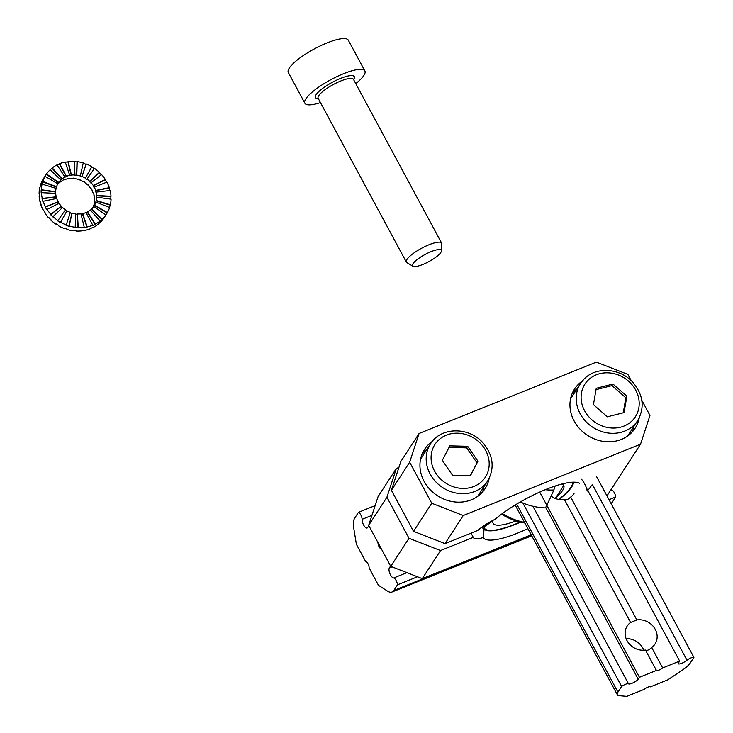 <?xml version="1.0" encoding="UTF-8"?>
<svg xmlns="http://www.w3.org/2000/svg" width="733" height="733" viewBox="0 0 733 733"><rect width="100%" height="100%" fill="white"/><g stroke="black" fill="none" stroke-linecap="round" stroke-linejoin="round"><path stroke-width="1.1" d="M574.131 420.989A36.073 31.849 -147 0 1 574.571 388.994A36.073 31.849 -147 0 1 582.304 381.059A36.073 31.849 -147 0 0 574.571 388.994A36.073 31.849 -147 0 0 574.131 420.989A36.073 31.849 -147 0 0 604.377 441.532A36.073 31.849 -147 0 0 635.071 428.292A36.073 31.849 -147 0 1 604.377 441.532A36.073 31.849 -147 0 1 574.131 420.989M639.176 417.993A36.073 31.849 -147 0 1 635.071 428.292A36.073 31.849 -147 0 0 639.176 417.993M596.36 362.12L419.074 433.469L409.665 462.211L391.422 490.304L400.832 461.561L419.074 433.469L596.36 362.12L627.869 374.407L631.287 380.766L627.869 374.407L596.36 362.12M431.755 503.241L409.665 462.211L419.074 433.469L400.832 461.561L391.422 490.304L413.522 531.333L431.755 503.241L463.265 515.528L445.023 543.62L413.522 531.333L431.755 503.241L409.665 462.211L391.422 490.304L413.522 531.333L445.023 543.62L477.806 530.417L445.023 543.62L463.265 515.528L640.55 444.18L649.96 415.437L641.796 400.282L649.96 415.437L640.55 444.18L463.265 515.528L431.755 503.241M424.123 481.361A36.073 31.849 -147 0 1 424.554 449.366A36.073 31.849 -147 0 1 432.287 441.431A36.073 31.849 -147 0 0 424.554 449.366A36.073 31.849 -147 0 0 424.123 481.361A36.073 31.849 -147 0 0 454.359 501.903A36.073 31.849 -147 0 0 485.063 488.654A36.073 31.849 -147 0 1 454.359 501.903A36.073 31.849 -147 0 1 424.123 481.361M489.158 478.365A36.073 31.849 -147 0 1 485.063 488.654A36.073 31.849 -147 0 0 489.158 478.365M386.914 497.249L409.005 538.279L440.515 550.556L473.298 537.362A24.052 5.946 151.7 0 0 473.417 537.637A24.052 5.946 151.7 0 0 483.239 537.546L484.092 529.125A50.898 12.589 151.7 0 0 520.549 522.162A50.898 12.589 151.7 0 1 484.092 529.125L481.709 527.284L484.092 529.125L483.239 537.546A55.525 13.735 151.7 0 0 527.888 528.64A55.525 13.735 151.7 0 1 483.239 537.546A24.052 5.946 151.7 0 1 473.417 537.637A24.052 5.946 151.7 0 1 473.298 537.362L471.035 533.148L473.298 537.362L440.515 550.556L422.272 578.649L531.214 534.806L422.272 578.649L390.762 566.362L368.672 525.332L378.081 496.589L396.324 468.497L398.899 467.462L396.324 468.497L386.914 497.249L368.672 525.332L390.762 566.362L409.005 538.279L440.515 550.556L422.272 578.649L390.762 566.362L409.005 538.279L386.914 497.249L396.324 468.497L378.081 496.589L368.672 525.332L386.914 497.249M495.096 519.285A24.052 5.946 151.7 0 0 477.806 530.417A24.052 5.946 151.7 0 1 495.096 519.285A55.525 13.735 151.7 0 1 542.915 490.679A55.525 13.735 151.7 0 1 579.491 483.322A55.525 13.735 151.7 0 0 542.915 490.679A55.525 13.735 151.7 0 0 495.096 519.285M606.961 495.902L640.55 444.18L606.961 495.902M559.032 499.521A50.898 12.589 151.7 0 0 573.609 482.167A50.898 12.589 151.7 0 1 559.032 499.521M485.136 529.217A50.898 12.589 -28.3 0 1 483.597 528.209A50.898 12.589 -28.3 0 0 485.136 529.217A64.128 64.128 0 0 0 486.465 529.767A50.055 12.388 151.7 0 0 520.201 522.079M397.451 584.833A4.81 1.915 68.1 0 0 393.703 577.98A5.607 2.236 68.1 0 1 389.993 573.866A5.607 2.236 68.1 0 1 389.351 567.919L390.579 566.023L381.407 548.98A4.004 1.603 68.1 0 1 379.108 546.8A4.004 1.603 68.1 0 1 378.036 542.713L368.855 525.68L367.627 527.568A5.607 2.236 68.1 0 1 367.141 527.989A5.607 2.236 68.1 0 1 363.806 525.341A5.607 2.236 68.1 0 1 362.111 519.312A4.81 1.915 68.1 0 0 358.428 512.349L354.745 518.02A20.038 7.999 68.1 0 0 353.819 528.603L356.375 544.271L365.73 561.652A4.004 1.603 68.1 0 1 368.039 563.842A4.004 1.603 68.1 0 1 369.111 567.919L378.466 585.3L387.455 591.073A20.038 7.999 68.1 0 0 392.054 591.998A20.038 7.999 68.1 0 0 393.777 590.505L397.451 584.833L417.471 576.779M609.004 499.704L615.656 497.029L611.973 502.691A20.038 7.999 68.1 0 1 611.13 503.653M358.428 512.349L375.122 505.623L358.428 512.349M362.111 519.312L371.943 515.354M615.656 497.029A4.81 1.915 -111.9 0 0 611.899 490.166A5.607 2.236 68.1 0 1 610.91 489.827M393.703 577.98L406.907 572.656M610.259 490.826L611.899 490.166M483.954 486.675A36.073 31.849 -147 0 1 483.707 487.784M483.322 487.656L483.826 487.821A36.073 31.849 -147 0 1 482.296 492.246M422.4 453.351A36.073 31.849 -147 0 1 422.529 453.214L423.756 454.268M422.575 453.26A36.073 31.849 -147 0 1 424.306 451.565L424.517 451.253A36.073 31.849 -147 0 1 427.018 449.247M425.039 452.298L424.306 451.565M425.241 451.986L424.517 451.253M479.556 494.885L478.896 494.473M481.37 493.217L480.124 492.576M481.645 492.933L480.335 492.255M633.963 426.304A36.073 31.849 -147 0 1 633.605 427.852M633.083 427.669L633.715 427.889A36.073 31.849 -147 0 1 632.304 431.874M572.409 392.98A36.073 31.849 -147 0 1 572.84 392.522L574.003 393.539M572.894 392.567A36.073 31.849 -147 0 1 574.654 390.909L574.864 390.588A36.073 31.849 -147 0 1 577.027 388.884M575.295 391.559L574.654 390.909M575.497 391.239L574.864 390.588M629.226 434.797L628.676 434.449M631.058 433.166L629.904 432.562M631.333 432.891L630.114 432.241M452.609 475.332L470.439 475.735L477.962 461.213L467.663 446.278L449.833 445.866L442.311 460.397L452.609 475.332M470.229 475.735L477.962 461.213M477.577 496.415A34.066 30.08 33 0 0 478.457 495.142L487.683 480.94C494.876 468.039 493.327 455.367 483.029 442.915C469.019 426.56 440.652 426.872 430.537 443.832A34.066 30.08 33 0 0 436.923 482.992A34.066 30.08 33 0 0 478.072 489.864A34.066 30.08 33 0 0 487.683 480.94M430.537 443.832L421.319 458.033A34.066 30.08 33 0 0 420.513 459.353M476.936 462.789L466.637 447.854L449.017 447.451M466.637 447.854L467.663 446.278M612.98 384.046L596.259 388.279L593.428 404.662L607.318 416.82L624.03 412.597L626.871 396.205L612.98 384.046L611.954 385.622L596.021 389.654M583.569 379.639A34.066 30.08 33 0 0 580.554 383.46L571.328 397.662A34.066 30.08 33 0 0 570.521 398.99M627.585 436.043A34.066 30.08 33 0 0 628.474 434.77L637.692 420.568C644.884 407.676 643.336 395.005 633.037 382.544C620.301 367.865 595.508 366.207 583.67 379.511L580.554 383.46A34.066 30.08 33 0 0 592.74 427.238A34.066 30.08 33 0 0 637.692 420.568M623.252 412.798L625.845 397.79L611.954 385.622M625.845 397.79L626.871 396.205M492.732 520.485L492.952 520.906L483.972 526.88A50.055 12.388 151.7 0 0 486.465 529.767M558.702 499.466A50.055 12.388 151.7 0 0 572.757 483.304A50.055 12.388 151.7 0 0 572.876 482.186M492.952 520.906A40.077 9.914 151.7 0 0 493.117 523.307A40.077 9.914 151.7 0 0 516.059 520.906M555.147 498.394A40.077 9.914 151.7 0 0 563.695 485.301A40.077 9.914 151.7 0 0 562.101 483.963M483.972 526.88A60.198 54.572 94.9 0 1 482.836 526.477M650.373 686.858L667.699 679.885L681.608 670.64A20.038 4.957 -28.3 0 0 690.22 663.044L693.904 657.382A4.81 1.191 -28.3 0 0 686.977 660.204A5.607 1.393 -28.3 0 1 681.782 663.264A5.607 1.393 -28.3 0 1 678.263 663.722A5.607 1.393 -28.3 0 1 678.428 662.98L679.656 661.084L662.669 667.928A4.004 0.99 -28.3 0 1 658.949 670.118A4.004 0.99 -28.3 0 1 656.429 670.448A4.004 0.99 -28.3 0 1 656.42 670.438L639.433 677.274L638.196 679.17A5.607 1.393 -28.3 0 1 633.028 682.844A5.607 1.393 -28.3 0 1 628.483 683.752A4.81 1.191 -28.3 0 0 621.63 686.464L617.946 692.135A20.038 4.957 -28.3 0 0 617.342 694.774A20.038 4.957 -28.3 0 0 619.312 695.709L626.788 696.35L644.124 689.377A4.004 0.99 -28.3 0 1 647.835 687.178A4.004 0.99 -28.3 0 1 650.363 686.848A4.004 0.99 -28.3 0 1 650.373 686.858L650.354 686.839M662.669 667.928L651.683 647.514A16.566 14.633 33 0 0 655.027 644.014A16.566 14.633 33 0 0 653.781 627.063A16.566 14.633 33 0 0 636.84 619.953L570.677 497.075A16.566 14.633 33 0 0 574.021 493.566M570.677 497.075C568.02 499.576 565.94 500.419 564.428 499.585A16.566 14.633 33 0 1 551.134 496.094M679.656 661.084L586.4 487.876M564.428 499.585L630.591 622.473L636.84 619.953M656.42 670.438L645.434 650.034C646.946 650.867 649.026 650.024 651.683 647.514M628.483 683.752A5.607 1.393 -28.3 0 1 628.483 683.742L532.909 506.256M621.63 686.464L522.867 503.049L621.621 686.464M539.708 492.081L639.433 677.274M630.591 622.464A16.566 14.633 33 0 0 627.237 625.964A16.566 14.633 33 0 0 628.483 642.914A16.566 14.633 33 0 0 645.434 650.034M693.904 657.382L596.332 476.166M626.147 638.718A16.566 14.633 -147 0 1 643.821 650.198M686.977 660.204L592.282 484.33M57.834 183.772A21.239 18.756 -147 0 1 58.191 183.195A21.239 18.756 -147 0 1 58.521 182.709L58.722 182.398A21.239 18.756 -147 0 1 60.857 179.915L50.146 169.763A36.073 31.849 33 0 0 46.518 173.978L46.316 174.289A36.073 31.849 33 0 0 45.758 175.123A36.073 31.849 33 0 0 44.832 176.644L45.034 176.323A36.073 31.849 33 0 0 42.798 181.427L42.587 181.738A36.073 31.849 33 0 0 41.845 184.45L42.056 184.13A36.073 31.849 33 0 0 41.35 189.755L41.149 190.076A36.073 31.849 33 0 0 41.195 192.953L41.396 192.642A36.073 31.849 33 0 0 42.285 198.414L42.074 198.735A36.073 31.849 33 0 0 42.908 201.584L43.119 201.273A36.073 31.849 33 0 0 45.528 206.798L45.318 207.118A36.073 31.849 33 0 0 46.885 209.748L47.086 209.436A36.073 31.849 33 0 0 50.861 214.348L50.65 214.659A36.073 31.849 33 0 0 52.84 216.895L53.042 216.583A36.073 31.849 33 0 0 57.925 220.532L57.715 220.844A36.073 31.849 33 0 0 60.372 222.53L60.582 222.218A36.073 31.849 33 0 0 66.227 224.939L66.025 225.26A36.073 31.849 33 0 0 68.975 226.277L69.177 225.966A36.073 31.849 33 0 0 75.215 227.276L75.013 227.587A36.073 31.849 33 0 0 78.055 227.871L78.257 227.56A36.073 31.849 33 0 0 84.277 227.377L84.066 227.688A36.073 31.849 33 0 0 86.998 227.221L87.2 226.9A36.073 31.849 33 0 0 92.779 225.223L92.578 225.544A36.073 31.849 33 0 0 95.189 224.344L95.391 224.032A36.073 31.849 33 0 0 100.155 220.981L99.954 221.293A36.073 31.849 33 0 0 102.07 219.46L102.272 219.149A36.073 31.849 33 0 0 105.9 214.925L105.699 215.245A36.073 31.849 33 0 0 106.258 214.412A36.073 31.849 33 0 0 107.174 212.891L107.385 212.579A36.073 31.849 33 0 0 109.62 207.485L95.886 202.125A21.239 18.756 -147 0 1 94.566 205.13L94.365 205.442A21.239 18.756 -147 0 1 93.815 206.339A21.239 18.756 -147 0 1 93.705 206.514A21.239 18.756 -147 0 1 91.561 208.997L91.35 209.308A21.239 18.756 -147 0 1 90.388 210.16M45.758 175.123L43.907 177.963A36.073 31.849 33 0 0 42.99 179.484L42.78 179.796A36.073 31.849 33 0 0 40.544 184.899L40.746 184.579A36.073 31.849 33 0 0 40.003 187.291L39.802 187.602A36.073 31.849 33 0 0 39.096 193.228L39.298 192.916A36.073 31.849 33 0 0 39.344 195.793L39.142 196.114A36.073 31.849 33 0 0 40.031 201.887L40.233 201.575A36.073 31.849 33 0 0 41.066 204.425L40.856 204.745A36.073 31.849 33 0 0 43.274 210.27L43.476 209.959A36.073 31.849 33 0 0 45.034 212.588L44.832 212.909A36.073 31.849 33 0 0 48.607 217.82L48.809 217.499A36.073 31.849 33 0 0 50.989 219.735L50.788 220.056A36.073 31.849 33 0 0 55.662 224.005L55.873 223.684A36.073 31.849 33 0 0 58.53 225.37L58.319 225.691A36.073 31.849 33 0 0 63.973 228.412L64.183 228.1A36.073 31.849 33 0 0 67.134 229.117L66.923 229.438A36.073 31.849 33 0 0 72.961 230.748L73.172 230.428A36.073 31.849 33 0 0 76.214 230.712L76.003 231.032A36.073 31.849 33 0 0 82.014 230.84L82.224 230.529A36.073 31.849 33 0 0 85.147 230.061L84.946 230.373A36.073 31.849 33 0 0 90.525 228.696L90.727 228.384A36.073 31.849 33 0 0 93.338 227.184L93.137 227.505A36.073 31.849 33 0 0 97.901 224.454L98.103 224.133A36.073 31.849 33 0 0 100.229 222.301L100.018 222.621A36.073 31.849 33 0 0 103.646 218.397L103.848 218.086A36.073 31.849 33 0 0 104.416 217.252L106.258 214.412M60.857 179.915L60.656 180.226A21.239 18.756 -147 0 1 61.902 179.145L62.103 178.834A21.239 18.756 -147 0 1 64.916 177.029L57.027 164.87A36.073 31.849 33 0 0 52.263 167.921L52.061 168.242A36.073 31.849 33 0 0 50.21 169.818M64.916 177.029L64.706 177.349A21.239 18.756 -147 0 1 66.245 176.644L66.456 176.332A21.239 18.756 -147 0 1 69.736 175.343L65.219 162.002A36.073 31.849 33 0 0 59.639 163.679L59.437 164A36.073 31.849 33 0 0 57.128 165.035M69.736 175.343L69.534 175.654A21.239 18.756 -147 0 1 71.257 175.379L71.458 175.068A21.239 18.756 -147 0 1 75.004 174.958L74.161 161.342A36.073 31.849 33 0 0 68.151 161.535L67.94 161.846A36.073 31.849 33 0 0 65.31 162.259M75.004 174.958L74.793 175.269A21.239 18.756 -147 0 1 76.589 175.434L76.791 175.123A21.239 18.756 -147 0 1 80.346 175.893L83.241 162.946A36.073 31.849 33 0 0 77.203 161.626L77.002 161.947A36.073 31.849 33 0 0 74.18 161.672M80.346 175.893L80.144 176.213A21.239 18.756 -147 0 1 81.885 176.809L82.087 176.497A21.239 18.756 -147 0 1 85.413 178.101L91.845 166.684A36.073 31.849 33 0 0 86.192 163.963L85.981 164.274A36.073 31.849 33 0 0 83.159 163.294M94.282 168.682A36.073 31.849 33 0 0 91.652 167.014M101.273 174.784A36.073 31.849 33 0 0 99.175 172.64L99.376 172.328A36.073 31.849 33 0 0 94.502 168.37L86.98 179.09A21.239 18.756 -147 0 1 89.857 181.417L89.646 181.738A21.239 18.756 -147 0 1 90.929 183.058L91.139 182.737A21.239 18.756 -147 0 1 93.357 185.632L93.155 185.944A21.239 18.756 -147 0 1 94.071 187.492L94.282 187.181A21.239 18.756 -147 0 1 95.702 190.433L95.492 190.754A21.239 18.756 -147 0 1 95.986 192.431L96.188 192.119A21.239 18.756 -147 0 1 96.71 195.519L96.509 195.839A21.239 18.756 -147 0 1 96.536 197.534L96.738 197.214A21.239 18.756 -147 0 1 96.325 200.53L96.115 200.842A21.239 18.756 -147 0 1 95.684 202.436L95.886 202.125M106.587 182.224A36.073 31.849 33 0 0 105.131 179.787L105.332 179.466A36.073 31.849 33 0 0 101.557 174.564L91.139 182.737M109.858 190.525A36.073 31.849 33 0 0 109.098 187.95L109.309 187.639A36.073 31.849 33 0 0 106.89 182.105L94.282 187.181M110.875 199.119A36.073 31.849 33 0 0 110.82 196.581L111.022 196.27A36.073 31.849 33 0 0 110.133 190.488L96.188 192.119M109.529 207.448A36.073 31.849 33 0 0 110.161 205.093L110.362 204.773A36.073 31.849 33 0 0 111.068 199.147L96.738 197.214M57.376 184.689A21.239 18.756 -147 0 1 58.603 183.378L58.814 183.067A21.239 18.756 -147 0 1 60.06 181.986L59.849 182.297A21.239 18.756 -147 0 1 62.662 180.501L62.864 180.19A21.239 18.756 -147 0 1 64.403 179.484L64.202 179.805A21.239 18.756 -147 0 1 67.482 178.815L67.693 178.495A21.239 18.756 -147 0 1 69.415 178.22L69.204 178.54A21.239 18.756 -147 0 1 72.75 178.431L72.952 178.11A21.239 18.756 -147 0 1 74.748 178.275L74.537 178.595A21.239 18.756 -147 0 1 78.092 179.365L78.303 179.054A21.239 18.756 -147 0 1 80.034 179.649L79.833 179.97A21.239 18.756 -147 0 1 83.159 181.573L83.36 181.262A21.239 18.756 -147 0 1 84.927 182.251L84.726 182.563A21.239 18.756 -147 0 1 87.593 184.89L87.804 184.579A21.239 18.756 -147 0 1 89.087 185.898L88.885 186.209A21.239 18.756 -147 0 1 91.103 189.105L91.313 188.784A21.239 18.756 -147 0 1 92.23 190.333L92.028 190.653A21.239 18.756 -147 0 1 93.448 193.906L93.65 193.594A21.239 18.756 -147 0 1 94.136 195.271L93.934 195.592A21.239 18.756 -147 0 1 94.456 198.991L94.658 198.68A21.239 18.756 -147 0 1 94.685 200.375L94.484 200.686A21.239 18.756 -147 0 1 94.071 204.003L94.273 203.682A21.239 18.756 -147 0 1 93.833 205.277L93.632 205.597A21.239 18.756 -147 0 1 92.789 207.686M75.215 227.276L75.627 213.779A21.239 18.756 -147 0 1 72.072 213.01L69.177 225.966M85.413 178.101L85.211 178.421A21.239 18.756 -147 0 1 86.778 179.411L86.98 179.09M100.155 220.981L90.315 210.078A21.239 18.756 -147 0 1 87.502 211.874L87.3 212.185A21.239 18.756 -147 0 1 86.073 212.762M92.779 225.223L85.963 212.57A21.239 18.756 -147 0 1 82.682 213.56L82.472 213.88A21.239 18.756 -147 0 1 81.024 214.118M84.277 227.377L80.96 213.834A21.239 18.756 -147 0 1 77.414 213.954L77.212 214.265A21.239 18.756 -147 0 1 75.618 214.118M72.072 213.01L71.861 213.321A21.239 18.756 -147 0 1 70.221 212.762M66.227 224.939L70.331 212.405A21.239 18.756 -147 0 1 67.005 210.802L66.804 211.122A21.239 18.756 -147 0 1 65.237 210.124L65.439 209.812A21.239 18.756 -147 0 1 62.571 207.485L53.042 216.583M62.296 207.741A21.239 18.756 -147 0 1 61.077 206.486L61.279 206.165A21.239 18.756 -147 0 1 59.061 203.279L47.086 209.436M58.75 203.435A21.239 18.756 -147 0 1 57.934 202.042L58.136 201.722A21.239 18.756 -147 0 1 56.716 198.469L43.119 201.273M56.432 198.524A21.239 18.756 -147 0 1 56.029 197.104L56.23 196.783A21.239 18.756 -147 0 1 55.708 193.384L41.396 192.642M55.488 193.375A21.239 18.756 -147 0 1 55.479 192L55.681 191.689A21.239 18.756 -147 0 1 56.093 188.372L42.056 184.13M55.974 188.335A21.239 18.756 -147 0 1 56.331 187.098L56.533 186.778A21.239 18.756 -147 0 1 57.852 183.781L45.034 176.323M71.861 213.321L68.975 226.277M67.005 210.802L60.582 222.218M66.804 211.122L60.372 222.53M65.237 210.124L57.715 220.844M65.439 209.812L57.925 220.532M42.074 198.735L56.029 197.104M42.285 198.414L56.23 196.783M41.149 190.076L55.479 192M41.35 189.755L55.681 191.689M42.587 181.738L56.331 187.098M42.798 181.427L56.533 186.778M46.316 174.289L58.521 182.709M46.518 173.978L58.722 182.398M52.061 168.242L61.902 179.145M52.263 167.921L62.103 178.834M59.437 164L66.245 176.644M59.639 163.679L66.456 176.332M67.94 161.846L71.257 175.379M68.151 161.535L71.458 175.068M77.002 161.947L76.589 175.434M77.203 161.626L76.791 175.123M85.981 164.274L81.885 176.809M86.192 163.963L82.087 176.497M99.376 172.328L89.857 181.417M99.175 172.64L89.646 181.738M105.332 179.466L93.357 185.632M93.155 185.944L105.131 179.787M95.702 190.433L109.309 187.639M95.492 190.754L109.098 187.95M96.71 195.519L111.022 196.27M96.509 195.839L110.82 196.581M96.325 200.53L110.362 204.773M91.35 209.308L102.07 219.46M82.472 213.88L86.998 227.221M82.682 213.56L87.2 226.9M96.115 200.842L110.161 205.093M91.561 208.997L102.272 219.149M77.414 213.954L78.257 227.56M61.279 206.165L50.861 214.348M87.3 212.185L95.189 224.344M93.696 206.514L105.9 214.925M94.365 205.442L107.174 212.891M94.566 205.13L107.385 212.579M45.528 206.798L58.136 201.722M45.318 207.118L57.934 202.042M87.502 211.874L95.391 224.032M61.077 206.486L50.65 214.659M77.212 214.265L78.055 227.871M441.788 243.842A20.038 4.957 151.7 0 0 441.632 243.099A20.038 4.957 151.7 0 0 421.64 248.23A20.038 4.957 151.7 0 0 406.348 262.093A20.038 4.957 151.7 0 0 406.888 262.634A20.038 4.957 151.7 0 1 406.348 262.093A20.038 4.957 151.7 0 1 421.64 248.23A20.038 4.957 151.7 0 1 441.632 243.099A20.038 4.957 151.7 0 1 441.788 243.842L441.44 250.933A16.337 4.041 151.7 0 0 425.021 254.507A16.337 4.041 151.7 0 0 412.991 266.253A16.337 4.041 151.7 0 0 422.758 264.503A16.337 4.041 151.7 0 0 441.44 250.933A16.337 4.041 151.7 0 0 425.021 254.507A16.337 4.041 151.7 0 0 412.991 266.253A16.337 4.041 151.7 0 0 422.758 264.503A16.337 4.041 151.7 0 0 441.44 250.933L441.788 243.842M343.594 73.694A34.066 8.429 -28.3 0 1 364.878 70.954A34.066 8.429 -28.3 0 1 355.762 83.608A34.066 8.429 -28.3 0 0 364.878 70.954A34.066 8.429 -28.3 0 0 343.594 73.694A34.066 8.429 -28.3 0 0 304.891 103.261A34.066 8.429 -28.3 0 1 343.594 73.694M320.468 102.611A34.066 8.429 -28.3 0 1 304.891 103.261A34.066 8.429 -28.3 0 0 320.468 102.611M502.352 513.576A60.921 53.793 33 0 0 524.544 522.427M545.26 489.699A50.055 44.2 33 0 0 553.855 489.992L555.165 486.016M587.774 490.432A60.921 53.793 33 0 0 591.778 485.118M520.338 501.958A60.921 53.793 33 0 0 545.453 507.905A60.198 6.45 -68.7 0 0 553.855 489.992M555.605 498L563.769 485.438M581.306 478.942A60.198 27.515 18.1 0 1 587.16 491.119M393.777 590.505L531.379 535.127M610.855 503.14L611.973 502.691M389.351 567.919L392.008 566.847M476.862 485.054A30.062 26.544 33 0 0 472.354 437.207A30.062 26.544 33 0 0 431.196 460.15A30.062 26.544 33 0 0 476.862 485.054M587.6 380.693A30.062 26.544 33 0 0 605.55 427.046A30.062 26.544 33 0 0 637.298 393.566A30.062 26.544 33 0 0 587.6 380.693M516.692 504.093L617.946 692.135M638.196 679.17L545.709 507.401M353.443 79.32A20.038 4.957 151.7 0 0 333.451 84.451A20.038 4.957 151.7 0 0 318.159 98.323L406.348 262.093L318.159 98.323A20.038 4.957 151.7 0 1 333.451 84.451A20.038 4.957 151.7 0 1 353.443 79.32L441.632 243.099L353.443 79.32M353.608 79.604A22.045 5.452 151.7 0 0 332.296 82.307A22.045 5.452 151.7 0 0 318.314 98.607A22.045 5.452 151.7 0 1 332.296 82.307A22.045 5.452 151.7 0 1 353.608 79.604M327.028 42.926A34.066 8.429 -28.3 0 1 348.312 40.187L364.878 70.954L348.312 40.187A34.066 8.429 -28.3 0 0 327.028 42.926A34.066 8.429 -28.3 0 0 288.316 72.485A34.066 8.429 -28.3 0 1 327.028 42.926M531.737 535.786L392.054 591.998M617.342 694.774L515.171 505.019M412.991 266.253L406.888 262.634L412.991 266.253M288.316 72.485L304.891 103.261L288.316 72.485M501.537 514.172A64.128 64.128 0 0 0 524.883 523.05"/></g></svg>
